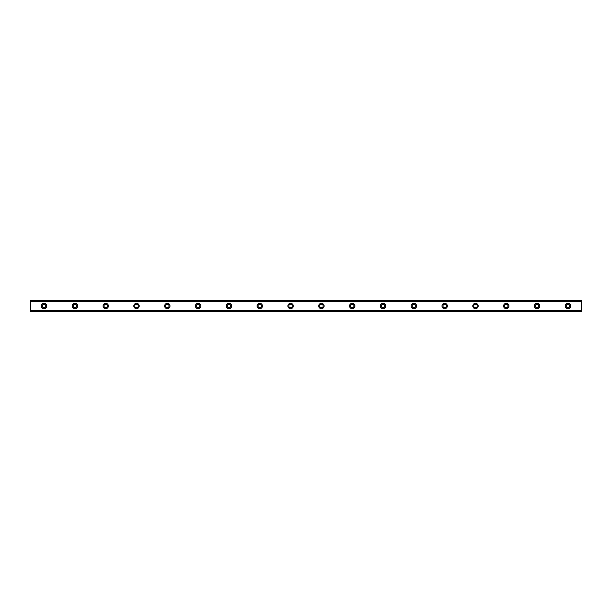 <?xml version="1.0" encoding="UTF-8"?>
<svg xmlns="http://www.w3.org/2000/svg" width="612" height="612" viewBox="0 0 612 612"><rect width="100%" height="100%" fill="white"/><g stroke="black" fill="none" stroke-linecap="round" stroke-linejoin="round"><path stroke-width="0.92" d="M44.079 307.737A1.737 1.737 0 0 1 42.35 306A1.737 1.737 0 0 1 44.079 304.263A1.737 1.737 0 0 1 45.816 306A1.737 1.737 0 0 1 44.079 307.737M567.921 307.737A1.737 1.737 0 0 1 566.184 306A1.737 1.737 0 0 1 567.921 304.263A1.737 1.737 0 0 1 569.65 306A1.737 1.737 0 0 1 567.921 307.737M537.106 307.737A1.737 1.737 0 0 1 535.37 306A1.737 1.737 0 0 1 537.106 304.263A1.737 1.737 0 0 1 538.835 306A1.737 1.737 0 0 1 537.106 307.737M506.292 307.737A1.737 1.737 0 0 1 504.556 306A1.737 1.737 0 0 1 506.292 304.263A1.737 1.737 0 0 1 508.021 306A1.737 1.737 0 0 1 506.292 307.737M475.478 307.737A1.737 1.737 0 0 1 473.742 306A1.737 1.737 0 0 1 475.478 304.263A1.737 1.737 0 0 1 477.207 306A1.737 1.737 0 0 1 475.478 307.737M444.664 307.737A1.737 1.737 0 0 1 442.927 306A1.737 1.737 0 0 1 444.664 304.263A1.737 1.737 0 0 1 446.393 306A1.737 1.737 0 0 1 444.664 307.737M413.85 307.737A1.737 1.737 0 0 1 412.113 306A1.737 1.737 0 0 1 413.85 304.263A1.737 1.737 0 0 1 415.579 306A1.737 1.737 0 0 1 413.85 307.737M383.036 307.737A1.737 1.737 0 0 1 381.299 306A1.737 1.737 0 0 1 383.036 304.263A1.737 1.737 0 0 1 384.772 306A1.737 1.737 0 0 1 383.036 307.737M352.221 307.737A1.737 1.737 0 0 1 350.485 306A1.737 1.737 0 0 1 352.221 304.263A1.737 1.737 0 0 1 353.958 306A1.737 1.737 0 0 1 352.221 307.737M321.407 307.737A1.737 1.737 0 0 1 319.671 306A1.737 1.737 0 0 1 321.407 304.263A1.737 1.737 0 0 1 323.144 306A1.737 1.737 0 0 1 321.407 307.737M290.593 307.737A1.737 1.737 0 0 1 288.856 306A1.737 1.737 0 0 1 290.593 304.263A1.737 1.737 0 0 1 292.329 306A1.737 1.737 0 0 1 290.593 307.737M259.779 307.737A1.737 1.737 0 0 1 258.042 306A1.737 1.737 0 0 1 259.779 304.263A1.737 1.737 0 0 1 261.515 306A1.737 1.737 0 0 1 259.779 307.737M228.965 307.737A1.737 1.737 0 0 1 227.228 306A1.737 1.737 0 0 1 228.965 304.263A1.737 1.737 0 0 1 230.701 306A1.737 1.737 0 0 1 228.965 307.737M198.15 307.737A1.737 1.737 0 0 1 196.421 306A1.737 1.737 0 0 1 198.15 304.263A1.737 1.737 0 0 1 199.887 306A1.737 1.737 0 0 1 198.15 307.737M167.336 307.737A1.737 1.737 0 0 1 165.607 306A1.737 1.737 0 0 1 167.336 304.263A1.737 1.737 0 0 1 169.073 306A1.737 1.737 0 0 1 167.336 307.737M136.522 307.737A1.737 1.737 0 0 1 134.793 306A1.737 1.737 0 0 1 136.522 304.263A1.737 1.737 0 0 1 138.258 306A1.737 1.737 0 0 1 136.522 307.737M105.708 307.737A1.737 1.737 0 0 1 103.979 306A1.737 1.737 0 0 1 105.708 304.263A1.737 1.737 0 0 1 107.444 306A1.737 1.737 0 0 1 105.708 307.737M74.894 307.737A1.737 1.737 0 0 1 73.165 306A1.737 1.737 0 0 1 74.894 304.263A1.737 1.737 0 0 1 76.63 306A1.737 1.737 0 0 1 74.894 307.737M44.079 303.307A2.693 2.693 0 0 0 41.387 306A2.693 2.693 0 0 0 44.079 308.693A2.693 2.693 0 0 0 46.78 306A2.693 2.693 0 0 0 44.079 303.307M567.921 303.307A2.693 2.693 0 0 0 565.22 306A2.693 2.693 0 0 0 567.921 308.693A2.693 2.693 0 0 0 570.614 306A2.693 2.693 0 0 0 567.921 303.307M537.106 303.307A2.693 2.693 0 0 0 534.406 306A2.693 2.693 0 0 0 537.106 308.693A2.693 2.693 0 0 0 539.799 306A2.693 2.693 0 0 0 537.106 303.307M506.292 303.307A2.693 2.693 0 0 0 503.592 306A2.693 2.693 0 0 0 506.292 308.693A2.693 2.693 0 0 0 508.985 306A2.693 2.693 0 0 0 506.292 303.307M475.478 303.307A2.693 2.693 0 0 0 472.778 306A2.693 2.693 0 0 0 475.478 308.693A2.693 2.693 0 0 0 478.171 306A2.693 2.693 0 0 0 475.478 303.307M444.664 303.307A2.693 2.693 0 0 0 441.963 306A2.693 2.693 0 0 0 444.664 308.693A2.693 2.693 0 0 0 447.357 306A2.693 2.693 0 0 0 444.664 303.307M413.85 303.307A2.693 2.693 0 0 0 411.149 306A2.693 2.693 0 0 0 413.85 308.693A2.693 2.693 0 0 0 416.543 306A2.693 2.693 0 0 0 413.85 303.307M383.036 303.307A2.693 2.693 0 0 0 380.335 306A2.693 2.693 0 0 0 383.036 308.693A2.693 2.693 0 0 0 385.728 306A2.693 2.693 0 0 0 383.036 303.307M352.221 303.307A2.693 2.693 0 0 0 349.529 306A2.693 2.693 0 0 0 352.221 308.693A2.693 2.693 0 0 0 354.914 306A2.693 2.693 0 0 0 352.221 303.307M321.407 303.307A2.693 2.693 0 0 0 318.714 306A2.693 2.693 0 0 0 321.407 308.693A2.693 2.693 0 0 0 324.1 306A2.693 2.693 0 0 0 321.407 303.307M290.593 303.307A2.693 2.693 0 0 0 287.9 306A2.693 2.693 0 0 0 290.593 308.693A2.693 2.693 0 0 0 293.286 306A2.693 2.693 0 0 0 290.593 303.307M259.779 303.307A2.693 2.693 0 0 0 257.086 306A2.693 2.693 0 0 0 259.779 308.693A2.693 2.693 0 0 0 262.472 306A2.693 2.693 0 0 0 259.779 303.307M228.965 303.307A2.693 2.693 0 0 0 226.272 306A2.693 2.693 0 0 0 228.965 308.693A2.693 2.693 0 0 0 231.665 306A2.693 2.693 0 0 0 228.965 303.307M198.15 303.307A2.693 2.693 0 0 0 195.458 306A2.693 2.693 0 0 0 198.15 308.693A2.693 2.693 0 0 0 200.851 306A2.693 2.693 0 0 0 198.15 303.307M167.336 303.307A2.693 2.693 0 0 0 164.643 306A2.693 2.693 0 0 0 167.336 308.693A2.693 2.693 0 0 0 170.037 306A2.693 2.693 0 0 0 167.336 303.307M136.522 303.307A2.693 2.693 0 0 0 133.829 306A2.693 2.693 0 0 0 136.522 308.693A2.693 2.693 0 0 0 139.222 306A2.693 2.693 0 0 0 136.522 303.307M105.708 303.307A2.693 2.693 0 0 0 103.015 306A2.693 2.693 0 0 0 105.708 308.693A2.693 2.693 0 0 0 108.408 306A2.693 2.693 0 0 0 105.708 303.307M74.894 303.307A2.693 2.693 0 0 0 72.201 306A2.693 2.693 0 0 0 74.894 308.693A2.693 2.693 0 0 0 77.594 306A2.693 2.693 0 0 0 74.894 303.307M30.6 300.607L581.4 300.607L30.6 300.607L30.6 311.393L581.4 311.393L30.6 311.233M30.6 301.708L581.4 301.708L581.4 310.292L30.6 310.292M30.6 310.483L581.4 310.292M581.4 310.483L581.4 311.233M30.6 300.767L581.4 300.607M581.4 300.767L581.4 301.517L30.6 301.517M30.6 311.393L581.4 311.393"/></g></svg>
